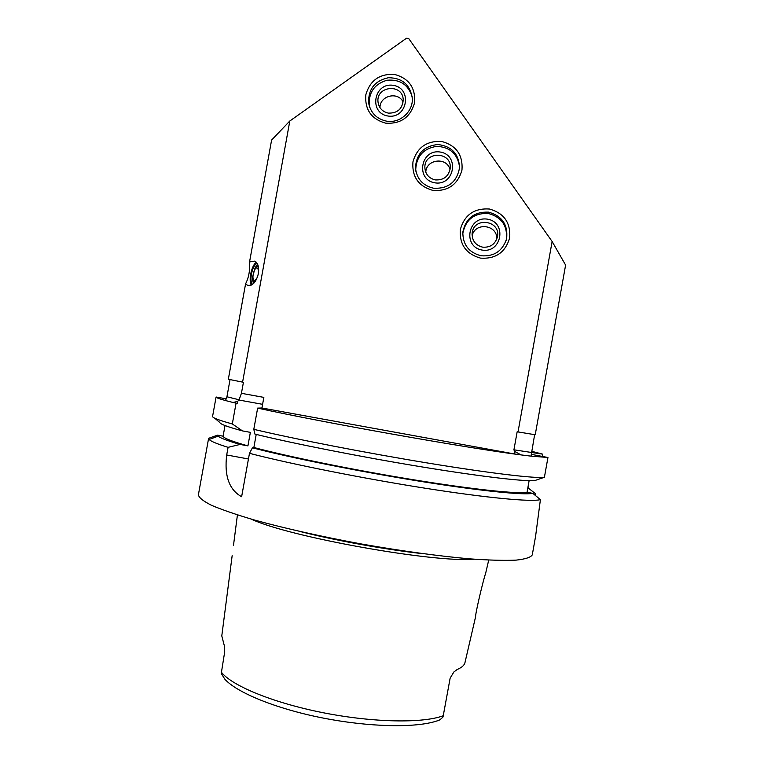 <?xml version="1.0" encoding="UTF-8"?>
<svg xmlns="http://www.w3.org/2000/svg" width="764" height="764" viewBox="0 0 764 764"><rect width="100%" height="100%" fill="white"/><g stroke="black" fill="none" stroke-linecap="round" stroke-linejoin="round"><path stroke-width="1.15" d="M412.207 96.894C408.329 84.67 399.964 79.122 387.1 80.23C374.694 83.868 368.735 92.1 369.232 104.935L369.68 107.208M387.845 115.994C407.269 119.385 412.846 88.395 393.364 85.358C373.959 82.006 368.382 112.929 387.845 115.994M386.441 121.132C399.715 123.73 413.276 111.745 412.302 98.241C410.144 84.651 402.151 77.813 388.341 77.727C374.828 80.726 368.248 89.101 368.601 102.853C370.569 112.805 376.509 118.897 386.441 121.132M394.568 74.423C408.988 78.386 415.664 87.85 414.575 102.825C410.363 117.284 400.766 124.074 385.772 123.185C371.371 119.184 364.724 109.71 365.822 94.784C370.015 80.363 379.603 73.573 394.568 74.423M403.153 102.004C397.968 91.183 379.88 95.586 379.966 107.619M388.36 113.11C397.547 113.32 402.504 108.851 403.22 99.692C402.733 83.056 375.516 85.95 378.065 102.347C379.116 108.211 382.544 111.792 388.36 113.11M459.575 167.068C457.646 153.946 450.025 147.041 436.731 146.344C423.571 148.436 416.571 156.104 415.74 169.331L415.969 171.661M434.802 182.806C454.332 186.273 459.928 155.168 440.331 152.055C420.821 148.627 415.234 179.655 434.802 182.806M433.57 188.221C448.162 188.956 456.815 182.157 459.536 167.822C458.906 153.898 451.648 146.125 437.772 144.52C423.877 146.086 416.428 153.812 415.435 167.698C416.666 178.766 422.712 185.614 433.57 188.221M441.831 141.493C456.337 145.523 463.051 155.054 461.972 170.085C457.741 184.592 448.096 191.382 433.026 190.437C418.538 186.368 411.844 176.837 412.942 161.844C417.144 147.376 426.78 140.595 441.831 141.493M450.053 169.665C447.074 156.763 426.236 158.969 425.768 172.215M435.318 179.912C443.855 180.304 448.84 176.293 450.263 167.879C451.6 151.11 423.963 151.062 424.87 167.813C425.462 174.326 428.948 178.365 435.318 179.912M506.16 240.421L506.265 239.972C507.84 226.029 501.843 217.186 488.291 213.462C474.234 212.946 465.744 219.545 462.822 233.249L462.745 234.357M482.065 250.057C501.709 253.6 507.315 222.381 487.604 219.192C467.988 215.687 462.392 246.829 482.065 250.057M481.024 255.749C493.974 256.78 502.492 251.136 506.589 238.836C508.175 224.788 502.139 215.887 488.492 212.134C474.339 211.618 465.782 218.265 462.841 232.065C462.755 244.642 468.809 252.531 481.024 255.749M489.399 209.011C503.992 213.108 510.753 222.696 509.684 237.795C505.434 252.349 495.74 259.13 480.585 258.137C466.011 254.001 459.269 244.413 460.367 229.353C464.588 214.837 474.263 208.056 489.399 209.011M496.686 239.313C498.147 224.797 474.912 221.57 472.123 235.875M482.59 247.144C490.211 247.717 495.139 244.356 497.364 237.06C501.308 220.51 473.661 216.26 472.162 233.163C471.932 240.565 475.409 245.225 482.59 247.144M258.213 274.2C257.172 278.554 255.797 280.541 254.078 280.168C251.146 278.726 254.536 266.159 257.325 268.164C258.394 269.062 258.69 271.067 258.213 274.2M245.597 283.778C248.787 277.638 250.105 270.361 249.551 261.937L254.861 261.097C258.079 263.141 259.254 267.333 258.366 273.684C256.055 282.451 252.378 286.28 247.345 285.182L245.597 283.778L228.331 379.25L242.589 382.115L289.804 121.018L271.602 140.051L249.551 261.937M251.346 285.077C248.271 280.407 251.69 264.907 256.379 262.272M252.597 284.323C248.634 281.438 252.578 263.905 257.277 263.551M253.447 283.616L252.569 279.595M255.262 267.601L257.726 264.468M255.319 281.41C253.648 282.269 252.655 281.142 252.34 278.029L255.081 267.897C256.57 266.149 257.735 266.168 258.595 267.963M230.04 379.593L226.927 396.783L225.542 400.556L232.944 402.456L237.594 401.463L237.241 403.43L232.944 402.456L237.241 403.43M289.804 121.018L406.543 38.2L408.73 38.553L552.133 241.51L565.608 265.089L535.23 434.754L517.161 431.784L513.924 449.815L514.535 451.371L521.058 454.905L514.086 453.892L261.928 407.995L263.847 397.385L241.434 393.317L243.429 382.267L242.589 382.115M261.928 407.995L257.64 408.11C322.589 422.435 468.198 448.258 521.058 454.905L531.028 456.146L534.628 434.659M552.133 241.51L518.021 431.937M226.163 398.837L216.088 397.003C215.906 397.595 219.058 398.779 225.542 400.556M531.028 456.146L547.95 457.493L531.247 454.341M531.658 451.285L542.583 454.141L513.924 449.815M514.535 451.371L514.086 453.892M237.594 401.463L239.065 399.773L241.434 393.317M226.927 396.783L239.065 399.773M225.027 425.548L223.098 436.187L217.559 435.165L208.62 438.307L206.395 450.598M214.703 418.194L219.841 422.511C219.936 424.039 227.5 426.837 242.532 430.925L232.313 423.944L236.057 403.22M216.088 397.003L212.583 416.399C212.211 417.707 218.79 420.219 232.313 423.944M256.217 434.42L253.858 447.494L252.435 447.809L249.475 453.319L241.625 496.724C229.152 489.8 224.186 475.876 226.698 454.972L228.083 447.341L240.087 444.438L247.918 445.889L250.363 432.357L242.532 430.925M257.64 408.11L253.801 429.339L254.918 434.095C292.354 443.349 360.885 456.891 421.499 466.842C482.199 476.812 525.947 481.797 535.125 480.461L544.407 477.28L547.95 457.493M249.475 453.319C290.435 463.949 362.709 478.398 425.262 488.234C487.909 498.09 531.811 502.072 540.406 499.627L532.814 493.353L527.045 492.293L529.127 480.651M252.435 447.809C289.795 457.56 358.278 471.35 418.939 481.11C479.677 490.889 523.531 495.301 532.814 493.353M253.858 447.494C288.658 456.776 354.544 470.175 413.926 479.83C473.384 489.495 517.257 494.05 527.045 492.293M223.098 436.187C223.508 438.097 231.778 441.334 247.918 445.889M217.559 435.165L218.17 436.139C220.185 438.02 227.491 440.79 240.087 444.438M253.801 429.339C294.923 439.09 367.255 453.138 429.731 463.356C492.293 473.594 536.003 478.636 544.407 477.28M527.867 487.728L535.497 493.706L535.211 495.33M542.583 454.141L542.173 456.433M206.672 449.051L198.392 494.786C198.841 497.622 203.224 501.136 211.542 505.319C222.209 509.855 236.668 514.793 254.909 520.15C284.657 528.344 322.064 536.739 361.678 544.035C401.348 551.006 439.367 556.182 470.156 558.885C489.17 560.232 504.488 560.642 516.111 560.127C525.431 559.114 530.818 557.357 532.279 554.855L535.574 536.404L540.406 499.627M208.62 438.307L209.135 439.481C210.883 441.334 217.196 443.951 228.083 447.341M528.373 487.824L527.886 487.633M437.294 720.824C416.189 728.102 369.365 727.252 322.055 717.845C274.687 708.448 235.961 692.012 224.778 679.091L221.254 673.504L224.702 651.768L224.473 646.296L221.789 635.915L232.16 555.648M233.478 545.458L237.423 514.926M437.342 720.844C438.803 720.662 440.694 719.382 443.015 716.995L450.149 678.136L453.883 671.967L457.264 669.436C461.905 667.497 464.493 665.148 465.018 662.407L475.6 616.729C475.198 614.266 482.838 581.423 485.713 573.038L488.712 560.098M251.117 519.071C288.123 536.786 433.599 562.934 474.434 559.219M248.443 458.983L226.698 454.972M262.596 404.328L238.865 400.011M221.398 672.244C231.884 685.795 273.331 702.928 323.363 712.774C373.376 722.658 423.017 723.413 443.254 715.734M300.844 531.706C337.335 540.883 386.04 549.641 423.437 553.747M369.232 104.935L368.601 102.853M379.03 105.881L378.065 102.347M415.74 169.331L415.435 167.698M425.347 171.012L424.87 167.813M506.265 239.972L506.589 238.836M462.822 233.249L462.841 232.065M497.249 237.585L497.364 237.06M472.076 234.443L472.162 233.163M254.078 280.168L254.718 280.312M247.345 285.182L249.226 285.593M255.081 267.897L256.465 265.729M218.17 436.139L209.135 439.481"/></g></svg>
